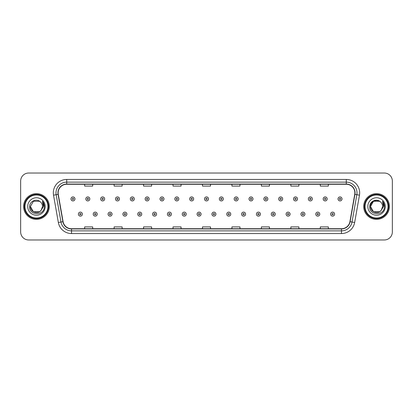 <?xml version="1.0" encoding="UTF-8"?>
<svg xmlns="http://www.w3.org/2000/svg" width="413" height="413" viewBox="0 0 413 413"><rect width="100%" height="100%" fill="white"/><g stroke="black" fill="none" stroke-linecap="round" stroke-linejoin="round"><path stroke-width="0.62" d="M23.598 206.5A12.855 12.855 0 0 0 36.452 219.355A12.855 12.855 0 0 0 49.302 206.5A12.855 12.855 0 0 0 36.452 193.645A12.855 12.855 0 0 0 23.598 206.5A12.855 12.855 0 0 0 36.452 219.355A12.855 12.855 0 0 0 49.302 206.5A12.855 12.855 0 0 0 36.452 193.645A12.855 12.855 0 0 0 23.598 206.5M363.698 206.5A12.855 12.855 0 0 0 376.548 219.355A12.855 12.855 0 0 0 389.402 206.5A12.855 12.855 0 0 0 376.548 193.645A12.855 12.855 0 0 0 363.698 206.5A12.855 12.855 0 0 0 376.548 219.355A12.855 12.855 0 0 0 389.402 206.5A12.855 12.855 0 0 0 376.548 193.645A12.855 12.855 0 0 0 363.698 206.5M58.14 192.84A8.57 8.57 0 0 1 66.71 184.275L346.29 184.275A8.57 8.57 0 0 1 354.731 194.332L349.914 221.647A8.57 8.57 0 0 1 341.474 228.725L71.526 228.725A8.57 8.57 0 0 1 63.086 221.647L58.269 194.332A8.57 8.57 0 0 1 58.14 192.84M57.928 192.84A8.781 8.781 0 0 0 58.063 194.368L62.879 221.683A8.781 8.781 0 0 0 71.526 228.941L341.474 228.941A8.781 8.781 0 0 0 350.121 221.683L354.937 194.368A8.781 8.781 0 0 0 346.29 184.059L66.71 184.059A8.781 8.781 0 0 0 57.928 192.84M53.525 195.168A13.392 13.392 0 0 1 66.71 179.454L346.29 179.454A13.392 13.392 0 0 1 359.475 195.168L354.659 222.483A13.392 13.392 0 0 1 341.474 233.546L71.526 233.546A13.392 13.392 0 0 1 58.341 222.483L53.525 195.168L56.163 194.704A10.712 10.712 0 0 1 66.71 182.133L346.29 182.133A10.712 10.712 0 0 1 356.837 194.704L352.021 222.018A10.712 10.712 0 0 1 341.474 230.867L71.526 230.867A10.712 10.712 0 0 1 60.979 222.018L56.163 194.704A10.712 10.712 0 0 1 55.998 192.84M392.35 181.059A8.033 8.033 0 0 0 384.317 173.026L28.683 173.026A8.033 8.033 0 0 0 20.65 181.059L20.65 231.941A8.033 8.033 0 0 0 28.683 239.974L384.317 239.974A8.033 8.033 0 0 0 392.35 231.941L392.35 181.059L392.35 231.941M350.121 221.683L352.021 222.018L356.837 194.704L359.475 195.168M202.484 184.275L202.484 186.087L210.516 186.087L210.516 184.275M173.026 184.275L173.026 186.087L181.059 186.087L181.059 184.275M143.569 184.275L143.569 186.087L151.602 186.087L151.602 184.275M114.112 184.275L114.112 186.087L122.145 186.087L122.145 184.275M84.655 184.275L84.655 186.087L92.688 186.087L92.688 184.275M231.941 184.275L231.941 186.087L239.974 186.087L239.974 184.275M261.398 184.275L261.398 186.087L269.431 186.087L269.431 184.275M290.855 184.275L290.855 186.087L298.888 186.087L298.888 184.275M320.312 184.275L320.312 186.087L328.345 186.087L328.345 184.275M210.516 228.725L210.516 226.913L202.484 226.913L202.484 228.725M181.059 228.725L181.059 226.913L173.026 226.913L173.026 228.725M151.602 228.725L151.602 226.913L143.569 226.913L143.569 228.725M122.145 228.725L122.145 226.913L114.112 226.913L114.112 228.725M92.688 228.725L92.688 226.913L84.655 226.913L84.655 228.725M239.974 228.725L239.974 226.913L231.941 226.913L231.941 228.725M269.431 228.725L269.431 226.913L261.398 226.913L261.398 228.725M298.888 228.725L298.888 226.913L290.855 226.913L290.855 228.725M328.345 228.725L328.345 226.913L320.312 226.913L320.312 228.725M20.65 181.059L20.65 231.941M384.317 173.026L28.683 173.026M28.683 239.974L384.317 239.974M74.985 198.921A2.008 2.008 0 0 1 72.977 200.93A2.008 2.008 0 0 1 70.969 198.921A2.008 2.008 0 0 1 72.977 196.913A2.008 2.008 0 0 1 74.985 198.921A2.008 2.008 0 0 0 72.977 196.913A2.008 2.008 0 0 0 70.969 198.921M78.387 214.13A2.008 2.008 0 0 1 80.396 212.122A2.008 2.008 0 0 1 82.404 214.13A2.008 2.008 0 0 1 80.396 216.138A2.008 2.008 0 0 1 78.387 214.13A2.008 2.008 0 0 0 80.396 216.138A2.008 2.008 0 0 0 82.404 214.13M89.822 198.921A2.008 2.008 0 0 1 87.814 200.93A2.008 2.008 0 0 1 85.806 198.921A2.008 2.008 0 0 1 87.814 196.913A2.008 2.008 0 0 1 89.822 198.921A2.008 2.008 0 0 0 87.814 196.913A2.008 2.008 0 0 0 85.806 198.921M104.659 198.921A2.008 2.008 0 0 1 102.651 200.93A2.008 2.008 0 0 1 100.643 198.921A2.008 2.008 0 0 1 102.651 196.913A2.008 2.008 0 0 1 104.659 198.921A2.008 2.008 0 0 0 102.651 196.913A2.008 2.008 0 0 0 100.643 198.921M119.491 198.921A2.008 2.008 0 0 1 117.483 200.93A2.008 2.008 0 0 1 115.475 198.921A2.008 2.008 0 0 1 117.483 196.913A2.008 2.008 0 0 1 119.491 198.921A2.008 2.008 0 0 0 117.483 196.913A2.008 2.008 0 0 0 115.475 198.921M134.328 198.921A2.008 2.008 0 0 1 132.32 200.93A2.008 2.008 0 0 1 130.312 198.921A2.008 2.008 0 0 1 132.32 196.913A2.008 2.008 0 0 1 134.328 198.921A2.008 2.008 0 0 0 132.32 196.913A2.008 2.008 0 0 0 130.312 198.921M93.224 214.13A2.008 2.008 0 0 1 95.233 212.122A2.008 2.008 0 0 1 97.241 214.13A2.008 2.008 0 0 1 95.233 216.138A2.008 2.008 0 0 1 93.224 214.13A2.008 2.008 0 0 0 95.233 216.138A2.008 2.008 0 0 0 97.241 214.13M108.056 214.13A2.008 2.008 0 0 1 110.064 212.122A2.008 2.008 0 0 1 112.078 214.13A2.008 2.008 0 0 1 110.064 216.138A2.008 2.008 0 0 1 108.056 214.13A2.008 2.008 0 0 0 110.064 216.138A2.008 2.008 0 0 0 112.078 214.13M122.893 214.13A2.008 2.008 0 0 1 124.902 212.122A2.008 2.008 0 0 1 126.91 214.13A2.008 2.008 0 0 1 124.902 216.138A2.008 2.008 0 0 1 122.893 214.13A2.008 2.008 0 0 0 124.902 216.138A2.008 2.008 0 0 0 126.91 214.13M39.478 211.745A6.056 6.056 0 0 0 41.109 210.362L40.99 210.506C37.712 214.703 30.087 211.884 30.397 206.5L33.422 201.255M47.965 206.5A11.518 11.518 0 0 0 36.452 194.982A11.518 11.518 0 0 0 24.935 206.5A11.518 11.518 0 0 0 36.452 218.018A11.518 11.518 0 0 0 47.965 206.5M48.502 206.5A12.049 12.049 0 0 0 36.452 194.451A12.049 12.049 0 0 0 24.398 206.5A12.049 12.049 0 0 0 36.452 218.549A12.049 12.049 0 0 0 48.502 206.5M41.109 210.362L39.478 211.745L33.422 211.745L30.397 206.5L33.422 201.255L39.478 201.255L40.417 201.926C36.7 198.034 29.55 201.239 29.617 206.5C28.936 215.844 44.088 216.092 44.33 206.954L44.346 206.5C44.32 204.512 43.659 202.773 42.363 201.27L43.406 206.5L41.109 210.362L39.478 211.745L33.422 211.745L30.397 206.5L33.422 211.745L39.478 211.745L41.109 210.362L42.503 206.5C42.467 204.672 41.775 203.15 40.417 201.926M27.717 206.5A8.73 8.73 0 0 0 36.452 215.23A8.73 8.73 0 0 0 45.182 206.5A8.73 8.73 0 0 0 36.452 197.77A8.73 8.73 0 0 0 27.717 206.5M42.42 201.338L44.341 206.727M42.363 201.27L43.938 204.007M379.578 211.745A6.056 6.056 0 0 0 381.209 210.362L379.578 211.745L373.522 211.745L370.497 206.5L373.522 201.255L379.578 201.255L380.518 201.926C376.801 198.034 369.65 201.239 369.718 206.5C369.036 215.844 384.188 216.092 384.431 206.954L384.446 206.5C384.42 204.512 383.76 202.773 382.464 201.27L383.507 206.5L381.209 210.362L379.578 211.745L373.522 211.745L370.497 206.5L373.522 211.745L379.578 211.745L381.209 210.362L379.898 211.544M388.065 206.5A11.518 11.518 0 0 0 376.548 194.982A11.518 11.518 0 0 0 365.035 206.5A11.518 11.518 0 0 0 376.548 218.018A11.518 11.518 0 0 0 388.065 206.5M388.602 206.5A12.049 12.049 0 0 0 376.548 194.451A12.049 12.049 0 0 0 364.498 206.5A12.049 12.049 0 0 0 376.548 218.549A12.049 12.049 0 0 0 388.602 206.5M381.085 210.506L379.578 211.745L373.522 211.745L370.497 206.5C370.187 211.884 377.812 214.703 381.091 210.506M381.209 210.362L382.603 206.5C382.567 204.672 381.875 203.15 380.518 201.926M367.818 206.5A8.73 8.73 0 0 0 376.548 215.23A8.73 8.73 0 0 0 385.283 206.5A8.73 8.73 0 0 0 376.548 197.77A8.73 8.73 0 0 0 367.818 206.5M379.578 201.255A6.056 6.056 0 0 0 370.497 206.5M382.521 201.338L384.441 206.727L382.464 201.27L384.038 204.007M149.165 198.921A2.008 2.008 0 0 1 147.157 200.93A2.008 2.008 0 0 1 145.149 198.921A2.008 2.008 0 0 1 147.157 196.913A2.008 2.008 0 0 1 149.165 198.921A2.008 2.008 0 0 0 147.157 196.913A2.008 2.008 0 0 0 145.149 198.921M164.002 198.921A2.008 2.008 0 0 1 161.994 200.93A2.008 2.008 0 0 1 159.986 198.921A2.008 2.008 0 0 1 161.994 196.913A2.008 2.008 0 0 1 164.002 198.921A2.008 2.008 0 0 0 161.994 196.913A2.008 2.008 0 0 0 159.986 198.921M178.834 198.921A2.008 2.008 0 0 1 176.826 200.93A2.008 2.008 0 0 1 174.818 198.921A2.008 2.008 0 0 1 176.826 196.913A2.008 2.008 0 0 1 178.834 198.921A2.008 2.008 0 0 0 176.826 196.913A2.008 2.008 0 0 0 174.818 198.921M137.73 214.13A2.008 2.008 0 0 1 139.739 212.122A2.008 2.008 0 0 1 141.747 214.13A2.008 2.008 0 0 1 139.739 216.138A2.008 2.008 0 0 1 137.73 214.13A2.008 2.008 0 0 0 139.739 216.138A2.008 2.008 0 0 0 141.747 214.13M152.567 214.13A2.008 2.008 0 0 1 154.576 212.122A2.008 2.008 0 0 1 156.584 214.13A2.008 2.008 0 0 1 154.576 216.138A2.008 2.008 0 0 1 152.567 214.13A2.008 2.008 0 0 0 154.576 216.138A2.008 2.008 0 0 0 156.584 214.13M167.404 214.13A2.008 2.008 0 0 1 169.413 212.122A2.008 2.008 0 0 1 171.421 214.13A2.008 2.008 0 0 1 169.413 216.138A2.008 2.008 0 0 1 167.404 214.13A2.008 2.008 0 0 0 169.413 216.138A2.008 2.008 0 0 0 171.421 214.13M193.671 198.921A2.008 2.008 0 0 1 191.663 200.93A2.008 2.008 0 0 1 189.655 198.921A2.008 2.008 0 0 1 191.663 196.913A2.008 2.008 0 0 1 193.671 198.921A2.008 2.008 0 0 0 191.663 196.913A2.008 2.008 0 0 0 189.655 198.921M208.508 198.921A2.008 2.008 0 0 1 206.5 200.93A2.008 2.008 0 0 1 204.492 198.921A2.008 2.008 0 0 1 206.5 196.913A2.008 2.008 0 0 1 208.508 198.921A2.008 2.008 0 0 0 206.5 196.913A2.008 2.008 0 0 0 204.492 198.921M223.345 198.921A2.008 2.008 0 0 1 221.337 200.93A2.008 2.008 0 0 1 219.329 198.921A2.008 2.008 0 0 1 221.337 196.913A2.008 2.008 0 0 1 223.345 198.921A2.008 2.008 0 0 0 221.337 196.913A2.008 2.008 0 0 0 219.329 198.921M238.182 198.921A2.008 2.008 0 0 1 236.174 200.93A2.008 2.008 0 0 1 234.166 198.921A2.008 2.008 0 0 1 236.174 196.913A2.008 2.008 0 0 1 238.182 198.921A2.008 2.008 0 0 0 236.174 196.913A2.008 2.008 0 0 0 234.166 198.921M253.014 198.921A2.008 2.008 0 0 1 251.006 200.93A2.008 2.008 0 0 1 248.998 198.921A2.008 2.008 0 0 1 251.006 196.913A2.008 2.008 0 0 1 253.014 198.921A2.008 2.008 0 0 0 251.006 196.913A2.008 2.008 0 0 0 248.998 198.921M182.236 214.13A2.008 2.008 0 0 1 184.244 212.122A2.008 2.008 0 0 1 186.253 214.13A2.008 2.008 0 0 1 184.244 216.138A2.008 2.008 0 0 1 182.236 214.13A2.008 2.008 0 0 0 184.244 216.138A2.008 2.008 0 0 0 186.253 214.13M197.073 214.13A2.008 2.008 0 0 1 199.081 212.122A2.008 2.008 0 0 1 201.09 214.13A2.008 2.008 0 0 1 199.081 216.138A2.008 2.008 0 0 1 197.073 214.13A2.008 2.008 0 0 0 199.081 216.138A2.008 2.008 0 0 0 201.09 214.13M211.91 214.13A2.008 2.008 0 0 1 213.919 212.122A2.008 2.008 0 0 1 215.927 214.13A2.008 2.008 0 0 1 213.919 216.138A2.008 2.008 0 0 1 211.91 214.13A2.008 2.008 0 0 0 213.919 216.138A2.008 2.008 0 0 0 215.927 214.13M226.747 214.13A2.008 2.008 0 0 1 228.756 212.122A2.008 2.008 0 0 1 230.764 214.13A2.008 2.008 0 0 1 228.756 216.138A2.008 2.008 0 0 1 226.747 214.13A2.008 2.008 0 0 0 228.756 216.138A2.008 2.008 0 0 0 230.764 214.13M241.579 214.13A2.008 2.008 0 0 1 243.587 212.122A2.008 2.008 0 0 1 245.596 214.13A2.008 2.008 0 0 1 243.587 216.138A2.008 2.008 0 0 1 241.579 214.13A2.008 2.008 0 0 0 243.587 216.138A2.008 2.008 0 0 0 245.596 214.13M267.851 198.921A2.008 2.008 0 0 1 265.843 200.93A2.008 2.008 0 0 1 263.835 198.921A2.008 2.008 0 0 1 265.843 196.913A2.008 2.008 0 0 1 267.851 198.921A2.008 2.008 0 0 0 265.843 196.913A2.008 2.008 0 0 0 263.835 198.921M282.688 198.921A2.008 2.008 0 0 1 280.68 200.93A2.008 2.008 0 0 1 278.672 198.921A2.008 2.008 0 0 1 280.68 196.913A2.008 2.008 0 0 1 282.688 198.921A2.008 2.008 0 0 0 280.68 196.913A2.008 2.008 0 0 0 278.672 198.921M297.525 198.921A2.008 2.008 0 0 1 295.517 200.93A2.008 2.008 0 0 1 293.509 198.921A2.008 2.008 0 0 1 295.517 196.913A2.008 2.008 0 0 1 297.525 198.921A2.008 2.008 0 0 0 295.517 196.913A2.008 2.008 0 0 0 293.509 198.921M312.357 198.921A2.008 2.008 0 0 1 310.349 200.93A2.008 2.008 0 0 1 308.341 198.921A2.008 2.008 0 0 1 310.349 196.913A2.008 2.008 0 0 1 312.357 198.921A2.008 2.008 0 0 0 310.349 196.913A2.008 2.008 0 0 0 308.341 198.921M327.194 198.921A2.008 2.008 0 0 1 325.186 200.93A2.008 2.008 0 0 1 323.178 198.921A2.008 2.008 0 0 1 325.186 196.913A2.008 2.008 0 0 1 327.194 198.921A2.008 2.008 0 0 0 325.186 196.913A2.008 2.008 0 0 0 323.178 198.921M342.031 198.921A2.008 2.008 0 0 1 340.023 200.93A2.008 2.008 0 0 1 338.015 198.921A2.008 2.008 0 0 1 340.023 196.913A2.008 2.008 0 0 1 342.031 198.921A2.008 2.008 0 0 0 340.023 196.913A2.008 2.008 0 0 0 338.015 198.921M256.416 214.13A2.008 2.008 0 0 1 258.424 212.122A2.008 2.008 0 0 1 260.433 214.13A2.008 2.008 0 0 1 258.424 216.138A2.008 2.008 0 0 1 256.416 214.13A2.008 2.008 0 0 0 258.424 216.138A2.008 2.008 0 0 0 260.433 214.13M271.253 214.13A2.008 2.008 0 0 1 273.261 212.122A2.008 2.008 0 0 1 275.27 214.13A2.008 2.008 0 0 1 273.261 216.138A2.008 2.008 0 0 1 271.253 214.13A2.008 2.008 0 0 0 273.261 216.138A2.008 2.008 0 0 0 275.27 214.13M286.09 214.13A2.008 2.008 0 0 1 288.098 212.122A2.008 2.008 0 0 1 290.107 214.13A2.008 2.008 0 0 1 288.098 216.138A2.008 2.008 0 0 1 286.09 214.13A2.008 2.008 0 0 0 288.098 216.138A2.008 2.008 0 0 0 290.107 214.13M300.922 214.13A2.008 2.008 0 0 1 302.935 212.122A2.008 2.008 0 0 1 304.944 214.13A2.008 2.008 0 0 1 302.935 216.138A2.008 2.008 0 0 1 300.922 214.13A2.008 2.008 0 0 0 302.935 216.138A2.008 2.008 0 0 0 304.944 214.13M315.759 214.13A2.008 2.008 0 0 1 317.767 212.122A2.008 2.008 0 0 1 319.776 214.13A2.008 2.008 0 0 1 317.767 216.138A2.008 2.008 0 0 1 315.759 214.13A2.008 2.008 0 0 0 317.767 216.138A2.008 2.008 0 0 0 319.776 214.13M330.596 214.13A2.008 2.008 0 0 1 332.604 212.122A2.008 2.008 0 0 1 334.613 214.13A2.008 2.008 0 0 1 332.604 216.138A2.008 2.008 0 0 1 330.596 214.13A2.008 2.008 0 0 0 332.604 216.138A2.008 2.008 0 0 0 334.613 214.13M346.29 179.454L346.29 184.059M56.163 194.704L58.063 194.368M71.526 233.546L71.526 228.941M341.474 228.941L341.474 233.546M58.341 222.483L62.879 221.683M354.937 194.368L356.837 194.704M66.71 179.454L66.71 184.059M352.021 222.018L354.659 222.483M72.306 198.921A0.671 0.671 0 0 0 72.977 199.593A0.671 0.671 0 0 0 73.648 198.921A0.671 0.671 0 0 0 72.977 198.25A0.671 0.671 0 0 0 72.306 198.921M81.067 214.13A0.671 0.671 0 0 0 80.396 213.464A0.671 0.671 0 0 0 79.724 214.13A0.671 0.671 0 0 0 80.396 214.801A0.671 0.671 0 0 0 81.067 214.13M87.143 198.921A0.671 0.671 0 0 0 87.814 199.593A0.671 0.671 0 0 0 88.48 198.921A0.671 0.671 0 0 0 87.814 198.25A0.671 0.671 0 0 0 87.143 198.921M101.98 198.921A0.671 0.671 0 0 0 102.651 199.593A0.671 0.671 0 0 0 103.317 198.921A0.671 0.671 0 0 0 102.651 198.25A0.671 0.671 0 0 0 101.98 198.921M116.817 198.921A0.671 0.671 0 0 0 117.483 199.593A0.671 0.671 0 0 0 118.154 198.921A0.671 0.671 0 0 0 117.483 198.25A0.671 0.671 0 0 0 116.817 198.921M131.649 198.921A0.671 0.671 0 0 0 132.32 199.593A0.671 0.671 0 0 0 132.991 198.921A0.671 0.671 0 0 0 132.32 198.25A0.671 0.671 0 0 0 131.649 198.921M95.899 214.13A0.671 0.671 0 0 0 95.233 213.464A0.671 0.671 0 0 0 94.562 214.13A0.671 0.671 0 0 0 95.233 214.801A0.671 0.671 0 0 0 95.899 214.13M110.736 214.13A0.671 0.671 0 0 0 110.064 213.464A0.671 0.671 0 0 0 109.399 214.13A0.671 0.671 0 0 0 110.064 214.801A0.671 0.671 0 0 0 110.736 214.13M125.573 214.13A0.671 0.671 0 0 0 124.902 213.464A0.671 0.671 0 0 0 124.236 214.13A0.671 0.671 0 0 0 124.902 214.801A0.671 0.671 0 0 0 125.573 214.13M146.486 198.921A0.671 0.671 0 0 0 147.157 199.593A0.671 0.671 0 0 0 147.828 198.921A0.671 0.671 0 0 0 147.157 198.25A0.671 0.671 0 0 0 146.486 198.921M161.323 198.921A0.671 0.671 0 0 0 161.994 199.593A0.671 0.671 0 0 0 162.66 198.921A0.671 0.671 0 0 0 161.994 198.25A0.671 0.671 0 0 0 161.323 198.921M176.16 198.921A0.671 0.671 0 0 0 176.826 199.593A0.671 0.671 0 0 0 177.497 198.921A0.671 0.671 0 0 0 176.826 198.25A0.671 0.671 0 0 0 176.16 198.921M140.41 214.13A0.671 0.671 0 0 0 139.739 213.464A0.671 0.671 0 0 0 139.067 214.13A0.671 0.671 0 0 0 139.739 214.801A0.671 0.671 0 0 0 140.41 214.13M155.242 214.13A0.671 0.671 0 0 0 154.576 213.464A0.671 0.671 0 0 0 153.904 214.13A0.671 0.671 0 0 0 154.576 214.801A0.671 0.671 0 0 0 155.242 214.13M170.079 214.13A0.671 0.671 0 0 0 169.413 213.464A0.671 0.671 0 0 0 168.741 214.13A0.671 0.671 0 0 0 169.413 214.801A0.671 0.671 0 0 0 170.079 214.13M190.997 198.921A0.671 0.671 0 0 0 191.663 199.593A0.671 0.671 0 0 0 192.334 198.921A0.671 0.671 0 0 0 191.663 198.25A0.671 0.671 0 0 0 190.997 198.921M205.829 198.921A0.671 0.671 0 0 0 206.5 199.593A0.671 0.671 0 0 0 207.171 198.921A0.671 0.671 0 0 0 206.5 198.25A0.671 0.671 0 0 0 205.829 198.921M220.666 198.921A0.671 0.671 0 0 0 221.337 199.593A0.671 0.671 0 0 0 222.003 198.921A0.671 0.671 0 0 0 221.337 198.25A0.671 0.671 0 0 0 220.666 198.921M235.503 198.921A0.671 0.671 0 0 0 236.174 199.593A0.671 0.671 0 0 0 236.84 198.921A0.671 0.671 0 0 0 236.174 198.25A0.671 0.671 0 0 0 235.503 198.921M250.34 198.921A0.671 0.671 0 0 0 251.006 199.593A0.671 0.671 0 0 0 251.677 198.921A0.671 0.671 0 0 0 251.006 198.25A0.671 0.671 0 0 0 250.34 198.921M184.916 214.13A0.671 0.671 0 0 0 184.244 213.464A0.671 0.671 0 0 0 183.579 214.13A0.671 0.671 0 0 0 184.244 214.801A0.671 0.671 0 0 0 184.916 214.13M199.753 214.13A0.671 0.671 0 0 0 199.081 213.464A0.671 0.671 0 0 0 198.41 214.13A0.671 0.671 0 0 0 199.081 214.801A0.671 0.671 0 0 0 199.753 214.13M214.59 214.13A0.671 0.671 0 0 0 213.919 213.464A0.671 0.671 0 0 0 213.247 214.13A0.671 0.671 0 0 0 213.919 214.801A0.671 0.671 0 0 0 214.59 214.13M229.421 214.13A0.671 0.671 0 0 0 228.756 213.464A0.671 0.671 0 0 0 228.084 214.13A0.671 0.671 0 0 0 228.756 214.801A0.671 0.671 0 0 0 229.421 214.13M244.259 214.13A0.671 0.671 0 0 0 243.587 213.464A0.671 0.671 0 0 0 242.921 214.13A0.671 0.671 0 0 0 243.587 214.801A0.671 0.671 0 0 0 244.259 214.13M265.172 198.921A0.671 0.671 0 0 0 265.843 199.593A0.671 0.671 0 0 0 266.514 198.921A0.671 0.671 0 0 0 265.843 198.25A0.671 0.671 0 0 0 265.172 198.921M280.009 198.921A0.671 0.671 0 0 0 280.68 199.593A0.671 0.671 0 0 0 281.351 198.921A0.671 0.671 0 0 0 280.68 198.25A0.671 0.671 0 0 0 280.009 198.921M294.846 198.921A0.671 0.671 0 0 0 295.517 199.593A0.671 0.671 0 0 0 296.183 198.921A0.671 0.671 0 0 0 295.517 198.25A0.671 0.671 0 0 0 294.846 198.921M309.683 198.921A0.671 0.671 0 0 0 310.349 199.593A0.671 0.671 0 0 0 311.02 198.921A0.671 0.671 0 0 0 310.349 198.25A0.671 0.671 0 0 0 309.683 198.921M324.52 198.921A0.671 0.671 0 0 0 325.186 199.593A0.671 0.671 0 0 0 325.857 198.921A0.671 0.671 0 0 0 325.186 198.25A0.671 0.671 0 0 0 324.52 198.921M339.352 198.921A0.671 0.671 0 0 0 340.023 199.593A0.671 0.671 0 0 0 340.694 198.921A0.671 0.671 0 0 0 340.023 198.25A0.671 0.671 0 0 0 339.352 198.921M259.096 214.13A0.671 0.671 0 0 0 258.424 213.464A0.671 0.671 0 0 0 257.758 214.13A0.671 0.671 0 0 0 258.424 214.801A0.671 0.671 0 0 0 259.096 214.13M273.933 214.13A0.671 0.671 0 0 0 273.261 213.464A0.671 0.671 0 0 0 272.59 214.13A0.671 0.671 0 0 0 273.261 214.801A0.671 0.671 0 0 0 273.933 214.13M288.764 214.13A0.671 0.671 0 0 0 288.098 213.464A0.671 0.671 0 0 0 287.427 214.13A0.671 0.671 0 0 0 288.098 214.801A0.671 0.671 0 0 0 288.764 214.13M303.601 214.13A0.671 0.671 0 0 0 302.935 213.464A0.671 0.671 0 0 0 302.264 214.13A0.671 0.671 0 0 0 302.935 214.801A0.671 0.671 0 0 0 303.601 214.13M318.438 214.13A0.671 0.671 0 0 0 317.767 213.464A0.671 0.671 0 0 0 317.101 214.13A0.671 0.671 0 0 0 317.767 214.801A0.671 0.671 0 0 0 318.438 214.13M333.276 214.13A0.671 0.671 0 0 0 332.604 213.464A0.671 0.671 0 0 0 331.933 214.13A0.671 0.671 0 0 0 332.604 214.801A0.671 0.671 0 0 0 333.276 214.13"/></g></svg>
